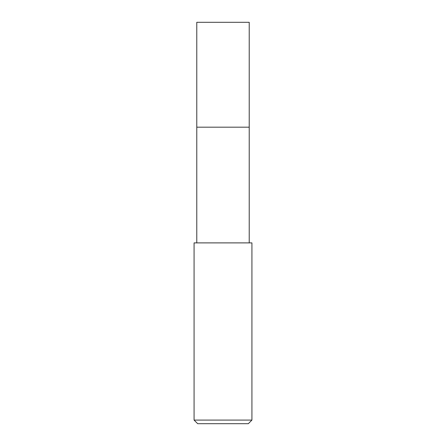<?xml version="1.0" encoding="UTF-8"?>
<svg xmlns="http://www.w3.org/2000/svg" width="446" height="446" viewBox="0 0 446 446"><rect width="100%" height="100%" fill="white"/><g stroke="black" fill="none" stroke-linecap="round" stroke-linejoin="round"><path stroke-width="0.67" d="M249.219 242.892L249.219 22.3L196.781 22.3L196.781 127.171L249.219 127.171L196.781 127.171L196.781 22.3M223 242.892L194.071 242.892L194.071 420.082L251.929 420.082L251.929 242.892L223 242.892M194.071 420.082L197.684 423.7L248.316 423.7L251.929 420.082M196.781 242.892L196.781 127.171"/></g></svg>

